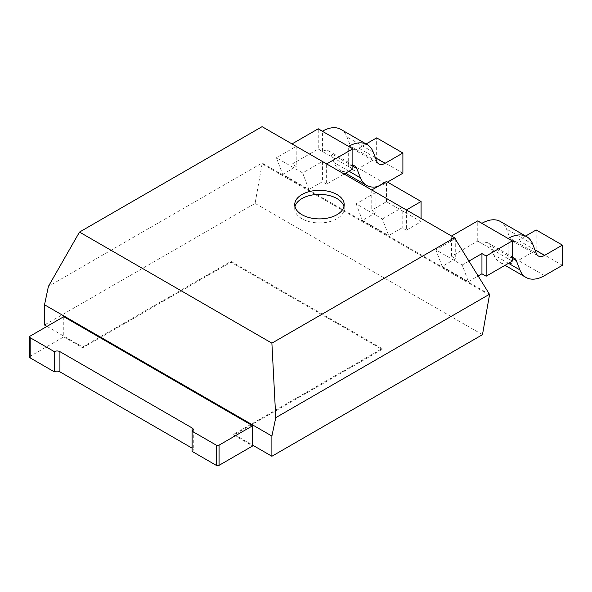 <?xml version="1.0" encoding="UTF-8"?>
<svg xmlns="http://www.w3.org/2000/svg" width="592" height="592" viewBox="0 0 592 592"><rect width="100%" height="100%" fill="white"/><g stroke="black" fill="none" stroke-linecap="round" stroke-linejoin="round"><path stroke-width="0.44" stroke-dasharray="2.96 2.22" d="M489.466 294.283L262.093 163.015L48.411 286.387M489.466 295.09L262.093 163.821L262.093 126.658M262.093 163.821L255.1 203.404L44.518 324.978M482.473 334.672L255.1 203.404M302.653 172.923L276.412 157.783L282.658 174.366L308.898 189.514L302.653 172.923L322.44 161.505L326.636 163.925L326.636 184.119L344.13 174.018M362.415 220.416L388.648 235.564L382.402 218.973L356.169 203.826L362.415 220.416L375.957 212.595L371.761 210.175L386.45 201.694L421.082 221.682L421.082 218.448M442.172 266.459L468.405 281.607L462.16 265.016L435.927 249.868L442.172 266.459L455.714 258.645L451.511 256.218L477.67 241.122A12.365 7.141 -60 0 1 477.751 241.07L481.947 243.497A12.365 7.141 -60 0 1 488.052 242.927A12.365 7.141 -60 0 1 490.08 245.443L493.669 254.76A37.104 21.423 120 0 0 499.774 262.293A37.104 21.423 120 0 0 518.326 260.458L536.167 250.157L536.167 229.962M46.968 326.392L82.651 346.993L230.961 261.368L382.077 348.607L233.766 434.239L252.651 445.147M29.6 357.094A1.976 1.14 0 0 1 30.177 356.288L63.758 336.9L63.758 316.698M296.2 146.357L296.2 166.552L292.004 164.125L292.004 143.93L296.2 146.357L276.412 157.783M282.658 174.366L296.2 166.552M326.636 184.119L322.44 181.7L308.898 189.514M292.004 164.125L318.163 149.029A12.365 7.141 -60 0 1 318.237 148.984L318.237 128.782M322.44 161.505L322.44 181.7M406.393 209.968L406.386 230.17L421.082 221.682M406.386 230.17L402.19 227.742L388.648 235.564M382.402 218.973L402.19 207.548L402.19 227.742M371.761 189.973L375.957 192.4L356.169 203.826M402.19 207.548L406.386 209.975M375.957 192.4L375.957 212.595M468.405 281.607L478.144 275.983M468.938 261.102L462.16 265.016M451.511 256.218L451.511 236.023L454.493 237.74M455.137 238.783L435.927 249.868M455.714 238.45L455.714 258.645M63.758 336.9L82.651 347.8L230.961 262.175L382.077 349.421L233.766 435.046L252.651 445.954M233.766 435.046L233.766 434.239M382.077 349.421L382.077 348.607M230.961 262.175L230.961 261.368M82.651 347.8L82.651 346.993M343.952 206.638A24.738 14.282 180 0 1 344.196 208.65A24.738 14.282 180 0 1 319.465 222.932A24.738 14.282 180 0 1 294.727 208.65A24.738 14.282 180 0 1 294.979 206.638M366.1 143.967L358.819 148.17A12.365 7.141 -60 0 1 352.632 148.784A12.365 7.141 -60 0 1 350.597 146.268L347.008 136.952A37.104 21.423 120 0 0 340.911 129.419M352.869 165.42A12.365 7.141 -60 0 0 348.673 166.552L352.869 168.979M318.237 148.984L322.44 151.404A12.365 7.141 -60 0 1 328.538 150.842A12.365 7.141 -60 0 1 330.573 153.35L334.162 162.667A37.104 21.423 120 0 0 340.267 170.2A37.104 21.423 120 0 0 358.819 168.365L376.653 158.064L376.653 137.869M386.45 201.694L386.45 181.492M371.761 189.98L371.761 210.175M512.376 257.513A12.365 7.141 -60 0 0 508.18 258.645L512.376 261.065M477.751 241.07L477.751 220.875M525.607 236.053L518.326 240.263A12.365 7.141 -60 0 1 512.139 240.87A12.365 7.141 -60 0 1 510.104 238.361L506.515 229.045A37.104 21.423 120 0 0 500.418 221.512M192.134 451.407A3.959 2.287 0 0 0 193.295 449.787A3.959 2.287 0 0 0 192.134 448.174L192.134 431.213M348.673 166.552L348.673 146.357M322.44 151.404L322.44 131.209M377.718 186.539A37.104 21.423 120 0 0 385.052 183.513L387.494 182.099M508.18 258.645L508.18 238.45M481.947 243.497L481.947 223.302M402.893 173.212L376.653 158.064M562.4 265.305L536.167 250.157M352.788 169.023L318.163 149.029M512.295 261.116L477.67 241.122M30.177 356.288L30.177 336.086M373.241 152.1L347.008 136.952M352.869 166.226L330.573 153.35M512.376 258.312L490.08 245.443M532.756 244.193L506.515 229.045M376.83 161.416L350.597 146.268M348.984 171.221L334.162 162.667M508.491 263.314L493.669 254.76M536.345 253.509L510.104 238.361M385.052 183.513L358.819 168.365M375.424 157.761L358.819 148.17M544.559 275.606L518.326 260.458M534.931 249.846L518.326 240.263M294.727 204.617L294.727 208.65M344.196 204.617L344.196 208.65M328.538 150.842L354.778 165.982M488.052 242.927L514.285 258.075M193.295 429.592L193.295 449.787M340.267 170.2L345.506 173.227M352.632 148.784L378.865 163.925M499.774 262.293L505.013 265.32M512.139 240.87L538.38 256.018"/><path stroke-width="0.89" d="M489.466 295.09L489.466 294.283L275.776 417.656L271.891 436.06L271.891 456.254L482.473 334.672L489.466 295.09M271.891 343.153L454.486 237.732L262.093 126.658L79.498 232.079L271.891 343.153L275.776 417.656M454.486 237.732L489.466 294.283M46.968 326.392L44.518 324.978L44.518 304.784L48.411 286.387L79.498 232.079M252.651 445.147L252.651 425.759L219.07 445.147A1.976 1.14 180 0 1 216.272 445.147L192.134 431.213L192.134 451.407L216.272 465.342A1.976 1.14 180 0 0 219.07 465.342L252.651 445.954L252.651 445.147L271.891 456.254M44.518 304.784L271.891 436.06M192.134 448.174L59.91 371.835A3.959 2.287 0 0 0 54.316 371.835L30.177 357.901A1.976 1.14 0 0 1 29.6 357.094L29.6 336.9A1.976 1.14 0 0 1 30.177 336.086L63.758 316.698L252.651 425.759M336.952 194.516A24.738 14.282 180 0 1 344.196 204.617A24.738 14.282 180 0 1 319.465 218.892A24.738 14.282 180 0 1 294.727 204.617A24.738 14.282 180 0 1 310.001 191.423A24.738 14.282 180 0 1 336.952 194.516M344.13 174.018L352.788 169.023A12.365 7.141 -60 0 1 352.869 168.979L352.869 148.777A37.104 21.423 120 0 0 352.788 148.829L326.636 163.925M387.494 182.099L402.893 173.212L402.893 153.017L385.052 163.318A12.365 7.141 -60 0 1 378.865 163.925A12.365 7.141 -60 0 1 376.83 161.416L373.241 152.1A37.104 21.423 120 0 0 367.144 144.566L340.911 129.419A37.104 21.423 120 0 0 322.44 131.209L318.237 128.782A37.104 21.423 120 0 0 318.163 128.834L292.011 143.93M421.082 218.448L421.082 201.487L406.393 209.968M421.082 201.487L386.45 181.492L371.761 189.973M486.143 276.212L512.295 261.116A12.365 7.141 -60 0 1 512.376 261.065L512.376 240.87A37.104 21.423 120 0 0 512.295 240.914L486.143 256.018L486.143 276.212L481.947 273.793L478.144 275.983M468.938 261.102L481.947 253.591L481.947 273.793M512.376 257.513A12.365 7.141 -60 0 1 514.285 258.075A12.365 7.141 -60 0 1 516.32 260.591L519.909 269.9A37.104 21.423 120 0 0 526.007 277.441A37.104 21.423 120 0 0 544.559 275.606L562.4 265.305L562.4 245.11L544.559 255.411A12.365 7.141 -60 0 1 538.38 256.018A12.365 7.141 -60 0 1 536.345 253.509L532.756 244.193A37.104 21.423 120 0 0 526.651 236.659L500.418 221.512A37.104 21.423 120 0 0 481.947 223.302L477.751 220.875A37.104 21.423 120 0 0 477.67 220.927L451.518 236.023M454.493 237.74L455.714 238.45L455.137 238.783M481.947 253.591L486.143 256.018M192.134 427.979A3.959 2.287 180 0 1 193.295 429.592A3.959 2.287 180 0 1 192.134 431.213L192.134 427.979L59.91 351.641A3.959 2.287 180 0 0 54.316 351.641L30.177 337.706A1.976 1.14 0 0 1 29.6 336.9M294.979 206.638A24.738 14.282 180 0 1 311.644 195.108A24.738 14.282 180 0 1 336.952 198.557A24.738 14.282 180 0 1 343.952 206.638M367.144 144.566A37.104 21.423 120 0 0 348.673 146.357L352.869 148.777M352.869 165.42A12.365 7.141 -60 0 1 354.778 165.982A12.365 7.141 -60 0 1 356.813 168.498L360.402 177.815A37.104 21.423 120 0 0 366.5 185.348A37.104 21.423 120 0 0 377.718 186.539M526.651 236.659A37.104 21.423 120 0 0 508.18 238.45L512.376 240.87M54.316 351.641L54.316 371.835M402.893 153.017L376.653 137.869L366.1 143.967M562.4 245.11L536.167 229.962L525.607 236.053M352.788 148.829L318.163 128.834M512.295 240.914L477.67 220.927M219.07 465.342L219.07 445.147M356.813 168.498L352.869 166.226M516.32 260.591L512.376 258.312M30.177 357.901L30.177 337.706M216.272 465.342L216.272 445.147M59.91 371.835L59.91 351.641M360.402 177.815L348.984 171.221M519.909 269.9L508.491 263.314M385.052 163.318L375.424 157.761M544.559 255.411L534.931 249.846M345.506 173.227L366.5 185.348M505.013 265.32L526.007 277.441"/></g></svg>

